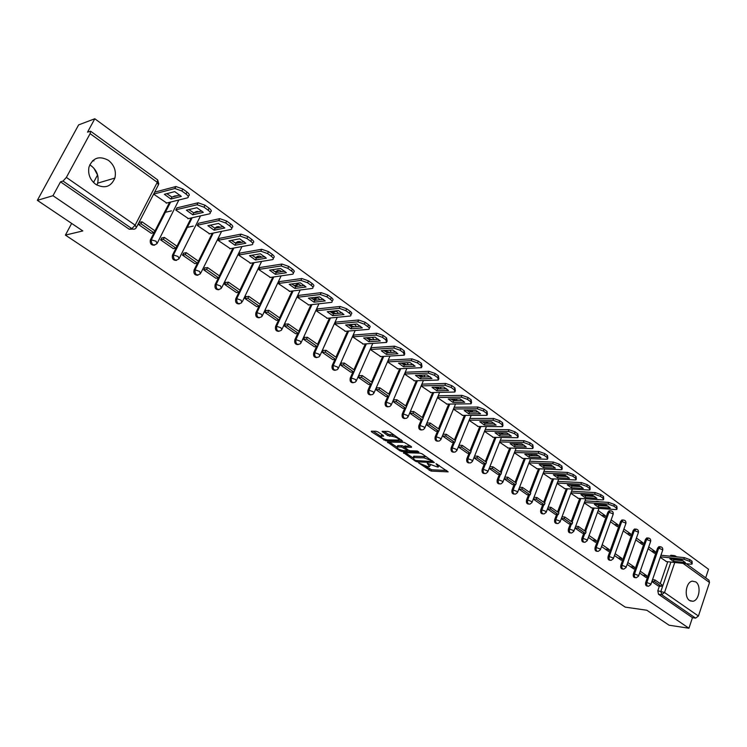 <?xml version="1.0" encoding="UTF-8"?>
<svg xmlns="http://www.w3.org/2000/svg" width="747" height="747" viewBox="0 0 747 747"><rect width="100%" height="100%" fill="white"/><g stroke="black" fill="none" stroke-linecap="round" stroke-linejoin="round"><path stroke-width="1.12" d="M418.656 462.944L431.075 471.077L448.153 471.852L435.996 463.654L438.33 466.968L437.546 467.034L427.256 463.299L429.618 466.586L427.471 466.595L418.656 462.944M689.556 600.495L692.899 601.26C699.285 600.504 701.498 585.48 695.765 581.904L692.264 581.138C685.933 582.016 683.813 597.03 689.556 600.495M95.691 184.304C104.627 188.982 111.023 186.899 114.889 178.057C116.411 171.007 114.263 165.106 108.474 160.353C99.239 155.441 92.731 157.701 88.958 167.141C87.782 174.088 90.023 179.812 95.691 184.304M96.914 185.069L97.624 183.174C99.118 176.264 96.998 170.503 91.274 165.862L89.696 164.882M377.991 431.962L376.021 431.243L371.25 431.206L371.576 431.878L385.807 440.795L402.633 441.141L389.962 432.121L387.964 431.402L382.109 431.346L387.74 435.585L392.511 436.36C396.918 437.368 398.963 438.601 398.655 440.067L387.161 439.89C382.819 438.881 380.793 437.658 381.082 436.22L383.603 436.183L383.276 435.51L377.991 431.962M688.939 628.236L669.079 625.211L646.827 610.243L625.248 607.134L65.409 235.109L82.824 230.935L37.35 200.345L52.981 195.705L688.939 628.236L692.45 617.676L695.597 618.124L661.646 594.677L660.946 591.176L670.899 562.08M403.483 452.626L415.407 461.179L417.321 461.879L434.324 462.524L422.148 453.877L420.188 453.158L403.483 452.626M399.794 450.73L387.413 442.028L404.239 442.383L411.42 446.631L411.504 447.294L404.472 447.136L408.207 450.077L410.15 450.786L417.265 451.001L418.852 451.954L401.718 451.44L399.794 450.73L400.177 449.815M37.35 200.345L78.631 124.889L94.804 118.764L708.529 569.261L705.682 577.823M52.981 195.705L60.516 181.848L63.028 181.063L66.362 177.422L90.107 133.657L90.639 131.229L87.53 132.144L94.804 118.764M692.45 617.676L658.499 594.257L657.799 590.774L659.405 586.087M660.245 583.622L667.753 561.744M708.95 580.195L709.51 582.52L698.426 616.032L695.597 618.124M639.609 573.024L646.118 577.552L646.753 575.722L642.822 575.255M648.097 548.7L654.531 553.312L655.156 551.501L651.505 551.146M627.144 564.349L633.82 568.99L634.464 567.15L630.533 566.712M635.781 539.866L642.373 544.591L643.008 542.78L639.357 542.434M614.454 555.525L621.299 560.287L621.952 558.429L618.03 558.009M623.241 530.884L630.001 535.72L630.645 533.89L627.004 533.573M601.54 546.543L608.553 551.426L609.216 549.559L605.294 549.157M610.486 521.733L617.414 526.7L618.068 524.852L614.426 524.553M588.384 537.392L595.574 542.397L596.255 540.52L592.343 540.146M597.488 512.414L604.594 517.512L605.266 515.654L601.624 515.383M574.994 528.082L582.38 533.19M584.266 502.927L591.652 507.876M568.915 523.852L561.352 518.595M570.792 493.272L578.374 498.352M555.217 514.328L547.458 508.931M557.075 483.43L564.844 488.65M541.258 504.617L533.293 499.08M543.097 473.411L551.071 478.762M518.866 489.052L527.055 494.701M528.857 463.205L537.037 468.696M504.169 478.827L512.563 484.626M514.347 452.794L522.732 458.443M489.855 466.688L492.945 466.81L492.264 468.528L489.182 468.397L497.791 474.354M499.556 442.187L508.156 447.985M473.906 457.78L482.739 463.878M484.486 431.383L493.309 437.331M458.378 446.977L467.389 453.205M469.172 420.402L478.164 426.462M442.551 435.968L451.739 442.317M453.55 409.207L462.72 415.388M427.686 423.007L427.247 422.699L426.397 424.735L435.772 431.206M438.508 395.807L437.621 397.777L446.977 404.09M411.223 411.532L410.785 411.223L409.916 413.278L419.478 419.879M422.279 384.145L421.373 386.124L430.916 392.567M394.416 399.822L393.986 399.514L393.099 401.578L402.857 408.32M405.714 372.239L404.79 374.238L414.529 380.811M377.263 387.861L376.833 387.562L375.937 389.635L385.9 396.517M388.804 360.091L387.861 362.099L397.806 368.813M359.755 375.657L359.326 375.358L358.411 377.45L368.579 384.472M371.548 347.691L370.587 349.708L380.737 356.571M350.885 372.211L340.511 365.003L341.454 362.893L341.874 363.191M353.929 335.029L352.948 337.065L363.313 344.068M332.826 359.652L322.228 352.285L323.19 350.166L323.61 350.455M335.935 322.097L334.936 324.151L345.516 331.304M304.953 337.448L304.543 337.158L303.562 339.306L314.403 346.785M317.559 308.885L316.532 310.957L327.345 318.269M285.886 324.161L285.475 323.871L284.476 326.028L295.56 333.676M298.781 295.392L297.736 297.474L308.782 304.953M266.399 310.575L265.997 310.294L264.97 312.461L276.297 320.276M279.593 281.6L278.528 283.701L289.817 291.339M246.473 296.68L246.08 296.41L245.035 298.595L256.613 306.578M259.984 267.51L258.892 269.62L270.433 277.436M226.098 282.478L225.706 282.207L224.642 284.411L236.491 292.581M239.927 253.093L238.807 255.222L250.618 263.215M205.257 267.958L204.874 267.687L203.782 269.91L215.902 278.257M219.422 238.358L218.273 240.497L230.356 248.676M183.939 253.093L182.445 255.072L194.846 263.607M198.441 223.278L197.273 225.435L209.627 233.802M162.118 237.882L160.605 239.88L173.304 248.62M176.983 207.853L175.778 210.028L188.421 218.591M138.251 224.333L151.249 233.269M153.789 194.257L166.73 203.025M154.601 245.165C151.286 245.399 149.867 243.699 150.315 240.058L169.588 202.306M176.507 260.367C173.211 260.507 171.857 258.77 172.464 255.157L191.167 217.975M197.927 275.223C194.659 275.298 193.38 273.542 194.08 269.966L197.451 263.159M198.431 261.189L212.26 233.269M218.852 289.733C215.696 289.771 214.464 288.043 215.155 284.542L218.413 277.875M219.413 275.83L232.877 248.219M239.329 303.917C236.267 303.936 235.072 302.227 235.763 298.8L238.909 292.254M239.918 290.153L253.046 262.813M259.349 317.783C256.38 317.783 255.231 316.093 255.904 312.732L258.948 306.307M259.965 304.15L272.776 277.09M278.93 331.341C276.045 331.323 274.943 329.66 275.606 326.364L278.556 320.052M279.583 317.848L292.086 291.05M298.09 344.61C295.298 344.582 294.225 342.938 294.878 339.698L297.736 333.489M298.772 331.238L310.976 304.701M315.869 297.95L313.367 299.51L317.298 297.913M316.849 357.589C314.132 357.552 313.096 355.936 313.74 352.743L316.513 346.636M317.55 344.348L329.464 318.063M331.817 312.881L335.73 311.266M335.216 370.297C332.564 370.241 331.565 368.654 332.2 365.516L334.889 359.494M335.926 357.178L347.57 331.136M349.895 325.953L352.351 324.394M353.191 382.735C350.614 382.679 349.643 381.101 350.268 378.019L352.883 372.09M353.919 369.746L365.302 343.937M367.589 338.755L368.673 338.615L369.466 337.541M370.801 394.911C368.29 394.846 367.347 393.296 367.963 390.261L370.503 384.416M371.539 382.044L382.669 356.459M384.92 351.286L386.498 350.371M388.048 406.844C385.601 406.77 384.686 405.238 385.293 402.25L387.768 396.48M388.795 394.089L399.682 368.738M401.895 363.565L403.287 362.911M404.949 418.525C402.568 418.451 401.671 416.947 402.269 413.987L404.678 408.301M405.696 405.892L416.35 380.755M418.535 375.592L419.786 375.181M421.513 429.973C419.188 429.898 418.311 428.414 418.899 425.501L421.252 419.879M422.26 417.461L432.69 392.53M434.847 387.376L435.987 387.189M437.742 441.188C435.473 441.122 434.623 439.647 435.202 436.771L437.49 431.224M438.489 428.797L448.704 404.071M453.653 452.187C451.44 452.122 450.609 450.665 451.179 447.827L453.41 442.355M454.409 439.908L464.401 415.388M469.256 462.972C467.09 462.907 466.287 461.469 466.838 458.667L469.023 453.252M470.012 450.796L479.798 426.481M484.56 473.542C482.441 473.486 481.656 472.067 482.198 469.293L484.327 463.943M485.307 461.478L494.897 437.359M499.575 483.916C497.502 483.86 496.727 482.459 497.269 479.714L499.341 474.429M500.313 471.955L509.715 448.023M514.3 494.084C512.274 494.038 511.518 492.656 512.04 489.939L514.076 484.71M515.038 482.235L524.254 458.49M528.745 504.066C526.766 504.02 526.028 502.656 526.542 499.967L528.531 494.794M529.483 492.32L538.512 468.761M542.929 513.852C540.987 513.824 540.268 512.47 540.772 509.818L542.714 504.692M543.657 502.217L552.509 478.836M556.851 523.47C554.946 523.442 554.237 522.106 554.741 519.473L556.636 514.412M557.561 511.928L566.254 488.725M570.512 532.9C568.644 532.882 567.953 531.565 568.448 528.96L570.306 523.946M571.222 521.462L579.747 498.436M583.949 542.182L583.921 542.173C582.1 542.145 581.427 540.837 581.904 538.27L583.724 533.311M584.63 530.828L592.997 507.969M597.161 551.295L597.068 551.286C595.294 551.221 594.649 549.932 595.126 547.42L607.862 512.237L608.973 512.311L610.271 510.845L609.15 510.761L607.862 512.237M610.131 560.241L609.972 560.231C608.263 560.147 607.638 558.868 608.105 556.394L620.617 521.443L621.728 521.537L623.035 520.061L623.866 520.071M622.877 569.037L622.662 569.009C621 568.906 620.393 567.645 620.86 565.218L633.157 530.501L634.268 530.594L636.369 529.128M635.398 577.674L635.127 577.646C633.512 577.515 632.933 576.264 633.391 573.883L645.464 539.399L646.585 539.502L648.657 538.036M647.696 586.162L647.378 586.124C645.81 585.984 645.249 584.742 645.697 582.408L657.575 548.139L658.686 548.251L660.731 546.785M65.409 235.109L71.656 223.418M93.534 182.483L97.53 175.013M93.879 168.178L97.698 175.33M651.87 581.549L658.219 585.937M660.208 557.383L666.567 561.613M655.156 551.501L648.732 546.888M643.008 542.78L636.425 538.045M630.645 533.89L623.894 529.044M618.068 524.852L611.149 519.884M605.266 515.654L598.17 510.556M485.326 429.45L509.024 429.693L515.057 431.869L517.867 433.923L518.241 436.743M174.863 195.91L172.389 196.956M196.452 211.494L193.744 212.858L188.823 209.608M217.116 226.705L214.809 228.124M237.761 241.589L235.398 243.055M257.948 256.146L255.539 257.64M277.679 270.386L275.232 271.908M296.989 284.318L294.505 285.868L298.455 284.271M334.348 311.303L331.836 312.844M351.295 324.487L349.913 325.907M368.411 337.625L367.617 338.69M385.433 350.436L384.948 351.211M402.213 362.967L401.933 363.481M584.07 491.909L582.856 491.881M596.928 501.639L595.817 501.564M622.97 520.08L621.924 519.968L620.617 521.443M635.492 529.147L634.464 529.016L633.157 530.501M647.677 537.989L646.79 537.915L645.464 539.399M659.732 546.729L658.901 546.645L657.575 548.139M60.516 181.848L129.194 229.217L132.957 229.124M671.59 555.32L669.732 556.141M646.753 575.722L640.254 571.194M634.464 567.15L627.797 562.51M621.952 558.429L615.117 553.667M609.216 549.559L602.213 544.675M596.255 540.52L589.075 535.515M92.581 160.736L93.963 160.876M429.936 465.829L430.515 465.054M438.648 466.193L439.227 465.418M425.435 466.203L431.607 469.76L446.697 470.461M431.999 461.104L432.896 461.142M405.238 452.682L412.82 457.752M415.593 460.497L431.813 461.553L430.16 460.133L423.932 457.855L413.175 457.556L414.155 459.526L415.593 460.497M426.668 456.931L424.483 456.51L423.932 457.855M413.791 457.491L413.726 456.23L424.483 456.51M396.89 447.089L389.355 442.047M410.346 445.903L405.07 446.211M408.59 450.301L407.395 450.264M397.703 446.921L397.143 446.977C396.862 448.377 398.87 449.582 403.156 450.572L407.218 450.674L406.91 450.039L401.541 447.023L397.703 446.921L398.263 445.585L397.423 446.304M398.263 445.585L402.11 445.688L404.622 446.781M381.362 435.566L382.249 434.819M398.954 439.357L399.505 438.573M394.556 435.23L393.09 434.997L392.511 436.36M384.033 431.346L388.319 434.231L393.09 434.997M399.047 439.722L401.27 439.768M373.164 431.206L380.821 436.332M660.936 555.245L684.383 557.635L689.836 559.634L692.049 561.249L692.198 563.546M672.692 559.092L673.925 559.764L683.122 560.726M652.514 579.653L654.988 579.952L654.447 581.539L661.319 586.33L658.172 585.937M654.447 581.539L651.972 581.231M654.988 579.952L661.861 584.752L661.319 586.33M660.404 556.814L683.85 559.223L689.294 561.221L691.507 562.836L692.021 564.069L690.639 564.172L666.035 561.557M673.383 561.333L685.401 562.603L681.89 560.054L669.872 558.803L673.383 561.333L673.925 559.764M585.032 500.863L608.684 502.404L614.389 504.477L616.854 506.279L617.078 508.782M597.096 504.533L598.851 505.532L608.086 506.158M575.666 526.252L578.421 526.486L577.814 528.138L585.461 533.47L582.324 533.181M577.814 528.138L575.059 527.896M578.421 526.486L586.059 531.827L585.461 533.47M584.425 502.488L608.086 504.057L613.791 506.139L616.256 507.932L616.845 509.445L615.649 509.566L591.11 507.839M598.254 507.157L610.234 507.997L606.331 505.159L594.351 504.346L598.254 507.157L598.851 505.532M571.558 491.218L595.247 492.6L600.99 494.691L603.501 496.522L603.744 499.071M583.678 494.85L585.536 495.915L594.771 496.475M562.024 516.784L564.825 516.999L564.209 518.661L571.997 524.086L568.869 523.824M564.209 518.661L561.408 518.437M564.825 516.999L572.613 522.433L571.997 524.086M570.951 492.852L594.631 494.271L600.383 496.353L602.894 498.193L603.501 499.752L602.334 499.874L577.833 498.314M584.929 497.549L596.89 498.305L592.913 495.41L580.951 494.682L584.929 497.549L585.536 495.915M557.841 481.395L581.549 482.609L587.347 484.71L589.897 486.577L590.167 489.164M570.026 484.99L571.969 486.11L581.203 486.614M548.13 507.129L550.987 507.334L550.362 509.006L558.298 514.543L555.17 514.3M550.362 509.006L547.504 508.8M550.987 507.334L558.915 512.872L558.298 514.543M557.225 483.048L580.923 484.289L586.722 486.39L589.28 488.258L589.897 489.883L588.776 490.004L564.302 488.622M571.352 487.763L583.304 488.426L579.252 485.485L567.3 484.84L571.352 487.763L571.969 486.11M543.872 471.394L567.599 472.431L573.435 474.541L576.04 476.446L576.32 479.079M556.104 474.943L558.149 476.128L567.384 476.567M533.974 497.306L536.888 497.493L536.243 499.173L544.33 504.813L541.211 504.589M536.243 499.173L533.33 498.987M536.888 497.493L544.965 503.133L544.33 504.813M543.237 473.047L566.964 474.121L572.8 476.231L575.414 478.136L576.049 479.826L574.966 479.947L550.53 478.743M557.523 477.791L569.457 478.369L565.32 475.363L553.396 474.821L557.523 477.791L558.149 476.128M529.632 461.207L553.378 462.057L559.26 464.186L561.921 466.119L562.22 468.799M541.93 464.709L544.077 465.96L553.294 466.324M519.548 487.287L522.517 487.464L521.864 489.154L530.099 494.897L526.99 494.701M521.864 489.154L518.894 488.977M522.517 487.464L530.753 493.207L530.099 494.897M528.988 462.869L552.724 463.756L558.616 465.885L561.277 467.827L561.921 469.574L560.885 469.695L536.495 468.677M543.433 467.631L555.348 468.117L551.137 465.054L539.231 464.606L543.433 467.631L544.077 465.96M515.122 450.824L538.876 451.477L544.815 453.616L547.523 455.595L547.84 458.313M527.485 454.269L529.735 455.595L538.932 455.885M504.851 477.081L507.876 477.24L507.204 478.939L515.607 484.794L512.498 484.616M507.204 478.939L504.178 478.79M507.876 477.24L516.261 483.094L515.607 484.794M514.468 452.495L538.213 453.186L544.152 455.334L546.86 457.313L547.532 459.125L546.533 459.246L522.19 458.425M529.081 457.285L540.968 457.668L536.673 454.55L524.796 454.195L529.081 457.285L529.735 455.595M500.331 440.235L524.095 440.693L530.081 442.85L532.835 444.867L533.181 447.63M512.75 443.643L515.113 445.035L524.291 445.24M492.264 468.528L500.826 474.494L497.735 474.345M492.945 466.81L501.498 472.786L500.826 474.494M499.659 441.925L523.423 442.42L529.408 444.577L532.172 446.594L532.863 448.471L531.901 448.592L507.624 447.976M514.44 446.734L526.299 447.023L521.92 443.839L510.08 443.578L514.44 446.734L515.113 445.035M497.735 432.793L500.201 434.268L509.361 434.39M474.588 456.081L477.725 456.184L477.034 457.92L485.765 463.999L482.674 463.878M477.034 457.92L473.953 457.808M477.725 456.184L486.446 462.272L485.765 463.999M484.579 431.159L508.333 431.43L514.375 433.605L517.185 435.66L517.895 437.611L516.98 437.723L492.768 437.322M499.528 435.977L511.35 436.155L506.886 432.915L495.074 432.765L499.528 435.977L500.201 434.268M469.956 418.46L493.646 418.479L499.734 420.664L502.6 422.765L502.992 425.631M482.431 421.738L485.008 423.288L494.141 423.334M459.078 445.277L462.206 445.352L461.497 447.098L470.395 453.298L467.323 453.205M461.497 447.098L458.434 447.014M462.206 445.352L471.096 451.562L470.395 453.298M469.265 420.169L492.955 420.234L499.033 422.419L501.909 424.511L502.638 426.528L501.769 426.649L477.622 426.462M484.317 425.006L496.111 425.08L491.554 421.775L479.77 421.728L484.317 425.006L485.008 423.288M454.353 407.246L477.968 407.04L484.093 409.235L487.025 411.373L487.446 414.296M466.819 410.467L469.508 412.083L478.612 412.045M443.251 434.25L446.379 434.296L445.651 436.052L454.736 442.383L451.674 442.308M445.651 436.052L442.597 436.005M446.379 434.296L455.446 440.627L454.736 442.383M453.644 408.973L477.249 408.796L483.384 410.999L486.316 413.138L487.072 415.239L486.25 415.351L462.178 415.388M468.799 413.819L480.554 413.782L475.914 410.411L464.167 410.476L468.799 413.819L469.508 412.083M438.442 395.807L461.963 395.359L468.145 397.572L471.133 399.757L471.581 402.736M450.889 398.963L453.7 400.663L462.776 400.532M427.116 423.007L430.225 423.026L429.488 424.791L438.75 431.243L435.706 431.206M429.488 424.791L426.453 424.772M430.225 423.026L439.479 429.488L438.75 431.243M437.714 397.553L461.235 397.133L467.417 399.356L470.414 401.531L471.189 403.707L470.414 403.819L446.435 404.099M452.981 402.409L464.69 402.26L459.947 398.814L448.256 399.001L452.981 402.409L453.7 400.663M422.204 384.145L445.632 383.444L451.87 385.676L454.914 387.908L455.39 390.942M434.642 387.226L437.574 389.01L446.613 388.785M410.654 411.532L413.745 411.522L412.998 413.296L422.447 419.889L419.412 419.879M412.998 413.296L409.972 413.315M413.745 411.522L423.194 418.115L422.447 419.889M421.467 385.9L444.885 385.237L451.123 387.46L454.176 389.691L454.979 391.951L454.251 392.054L430.375 392.586M436.836 390.774L448.499 390.494L443.662 386.983L432.018 387.291L436.836 390.774L437.574 389.01M405.64 372.239L428.955 371.287L435.249 373.528L438.358 375.797L438.872 378.906M418.059 375.246L421.112 377.123L430.113 376.796M393.846 399.832L396.928 399.776L396.171 401.569L405.808 408.292L402.792 408.32M396.171 401.569L393.155 401.615M396.928 399.776L406.564 406.508L405.808 408.292M404.883 374.004L428.199 373.08L434.493 375.33L437.611 377.599L438.433 379.943L437.761 380.046L413.987 380.83M420.365 378.897L431.971 378.496L427.041 374.91L415.444 375.349L420.365 378.897L421.112 377.123M388.729 360.091L411.933 358.868L418.283 361.118L421.457 363.444L421.999 366.618M401.13 363.023L404.314 364.984L413.268 364.564M376.693 387.88L379.765 387.796L378.981 389.598L388.832 396.461L385.825 396.517M378.981 389.598L375.993 389.673M379.765 387.796L389.607 394.659L388.832 396.461M387.964 361.865L411.158 360.68L417.508 362.939L420.692 365.255L421.541 367.692L397.264 368.841M403.548 366.768L415.108 366.235L410.066 362.575L398.524 363.145L403.548 366.768L404.314 364.984M371.474 347.691L394.556 346.178L400.952 348.457L404.202 350.829L404.781 354.069M383.855 350.539L387.17 352.603L396.069 352.07M359.186 375.676L362.239 375.554L361.445 377.375L371.492 384.378L368.504 384.472M361.445 377.375L358.467 377.487M362.239 375.554L372.286 382.567L371.492 384.378M370.689 349.484L393.762 348.009L400.159 350.278L403.417 352.659L404.295 355.18L380.195 356.599M386.386 354.395L397.88 353.723L392.735 349.988L381.259 350.698L386.386 354.395L387.17 352.603M353.854 335.029L376.796 333.227L383.248 335.515L386.572 337.943L387.189 341.248M366.207 337.784L369.662 339.95L378.505 339.306M341.304 363.219L344.339 363.061L343.527 364.891L353.798 372.043L350.829 372.174M343.527 364.891L340.567 365.04M344.339 363.061L354.601 370.223L353.798 372.043M353.051 336.832L375.993 335.067L382.445 337.355L385.769 339.782L386.685 342.397L362.771 344.106M368.859 341.762L380.288 340.949L375.031 337.13L363.621 337.98L368.859 341.762L369.662 339.95M335.861 322.106L358.653 319.996L365.162 322.293L368.551 324.768C370.288 326.14 370.605 327.046 369.504 327.503L369.214 328.157M348.186 324.768L351.781 327.027L360.568 326.271M323.04 350.492L326.065 350.296L325.225 352.145L335.72 359.447L332.77 359.615M325.225 352.145L322.293 352.332M326.065 350.296L336.542 357.608L335.72 359.447M335.039 323.918L357.832 321.845L364.34 324.151L367.739 326.626C369.466 327.989 369.784 328.895 368.691 329.343L344.983 331.351M350.969 328.857L362.323 327.896L356.945 323.993L345.618 324.992L350.969 328.857L351.781 327.027M317.475 308.894L340.118 306.466L346.683 308.782L350.147 311.312C351.949 312.741 352.276 313.684 351.137 314.151L350.847 314.786M329.772 311.462L333.517 313.833L342.238 312.956M304.384 337.495L307.381 337.252L306.531 339.119L317.251 346.58L314.319 346.785M306.531 339.119L303.618 339.343M307.381 337.252L318.091 344.731L317.251 346.58M316.644 310.724L339.269 308.334L345.842 310.649L349.307 313.18C351.118 314.608 351.445 315.551 350.306 316.009L326.812 318.325M332.686 315.673L343.965 314.552L338.475 310.565L327.214 311.732L332.686 315.673L333.517 313.833M298.697 295.401L321.163 292.637L327.793 294.972L331.332 297.558C333.209 299.043 333.554 300.033 332.359 300.509L332.079 301.116M310.957 297.866L314.851 300.35L323.498 299.351M285.317 324.207L288.295 323.927L287.427 325.804L298.38 333.433L295.476 333.676M287.427 325.804L284.542 326.075M288.295 323.927L299.239 331.565L298.38 333.433M297.838 297.241L320.304 294.523L326.934 296.858L330.473 299.444C332.359 300.929 332.704 301.909 331.509 302.376L308.25 305.009M314.001 302.199L325.197 300.92L319.585 296.848L308.418 298.174L314.001 302.199L314.851 300.35M279.509 281.619L301.788 278.51L308.474 280.853L312.097 283.496C314.048 285.046 314.412 286.073 313.17 286.559L312.9 287.147M291.722 283.972L295.775 286.568L304.346 285.438M265.829 310.64L268.789 310.304L267.902 312.199L279.089 319.996L276.213 320.286M267.902 312.199L265.036 312.507M268.789 310.304L279.966 318.119L279.089 319.996M278.631 283.468L300.91 280.405L307.596 282.749L311.219 285.391C313.18 286.941 313.535 287.959 312.302 288.445L289.285 291.414M294.906 288.435L306.018 286.988L300.275 282.814L289.201 284.318L294.906 288.435L295.775 286.568M259.891 267.519L281.974 264.046L288.725 266.408L292.422 269.116C294.458 270.741 294.832 271.796 293.543 272.3L293.282 272.86M272.067 269.77L276.278 272.487L284.775 271.217M245.912 296.755L248.835 296.382L247.929 298.286L259.377 306.261L256.529 306.587M247.929 298.286L245.1 298.641M248.835 296.382L260.273 304.365L259.377 306.261M258.994 269.387L281.077 265.96L287.819 268.322L291.526 271.03C293.571 272.646 293.945 273.701 292.656 274.196L269.9 277.51M275.391 274.364L286.4 272.739L280.536 268.472L269.555 270.153L275.391 274.364L276.278 272.487M239.834 253.112L261.711 249.265L268.509 251.636L272.3 254.41C274.42 256.1 274.812 257.201 273.477 257.715L273.215 258.257M251.963 255.241L256.342 258.079L264.746 256.669M225.538 282.562L228.442 282.142L227.508 284.056L239.217 292.208L236.397 292.591M227.508 284.056L224.707 284.458M228.442 282.142L240.132 290.303L239.217 292.208M238.919 254.998L260.787 251.188L267.594 253.569L271.385 256.333C273.514 258.023 273.906 259.116 272.562 259.629L250.077 263.299M255.437 259.975L266.343 258.163L260.339 253.803L249.47 255.67L255.437 259.975L256.342 258.079M219.319 238.377L240.973 234.128L247.836 236.519L251.72 239.357C253.924 241.122 254.335 242.271 252.944 242.794L252.691 243.307M231.402 240.375L235.959 243.354L244.26 241.795M204.697 268.052L207.573 267.566L206.62 269.499L218.6 277.847L215.808 278.276M206.62 269.499L203.847 269.956M207.573 267.566L219.534 275.923L218.6 277.847M218.385 240.273L240.02 236.071L246.893 238.461L250.777 241.3C252.99 243.055 253.401 244.204 252.01 244.717L229.815 248.77M235.025 245.259L245.819 243.251L239.675 238.797L228.918 240.851L235.025 245.259L235.959 243.354M198.338 223.306L219.767 218.647L226.677 221.056L230.646 223.96C232.943 225.799 233.372 226.985 231.934 227.518L231.682 228.022M210.355 225.174L215.099 228.283L223.306 226.574M183.379 253.196L186.227 252.663L185.256 254.606L197.507 263.149L194.743 263.626M185.256 254.606L182.511 255.119M186.227 252.663L198.469 261.207L197.507 263.149M197.385 225.211L218.796 220.598L225.706 223.008L229.684 225.911C231.99 227.751 232.42 228.937 230.972 229.469L209.095 233.914M193.268 226.098L187.301 227.387M214.146 230.197L224.819 228.003L218.535 223.437L207.899 225.697L214.146 230.197L215.099 228.283M176.871 207.881L198.095 202.773L205.014 205.22L209.076 208.189C211.448 210.084 211.915 211.317 210.477 211.887L210.206 212.419M201.849 210.999L193.753 212.858L192.782 214.791L203.324 212.381L196.891 207.713L186.386 210.187L192.782 214.791M161.567 237.994L164.377 237.406L163.378 239.367L175.918 248.107L173.201 248.639M163.378 239.367L160.68 239.927M164.377 237.406L176.899 246.155L175.918 248.107M175.89 209.804L197.105 204.743L204.024 207.19L208.096 210.159C210.467 212.055 210.934 213.278 209.496 213.847L187.899 218.712M171.436 210.869L165.311 212.335M154.9 192.1L175.918 186.526L182.819 189L186.983 192.044C189.421 193.987 189.934 195.266 188.524 195.873L188.216 196.461M166.786 193.678L171.903 197.077L179.887 195.051M139.231 222.438L142.005 221.794L140.987 223.764L153.826 232.709L151.137 233.297M140.987 223.764L138.326 224.38M142.005 221.794L154.834 230.748L153.826 232.709M153.901 194.033L174.901 188.505L181.81 190.98L185.984 194.024C188.421 195.966 188.935 197.245 187.525 197.843L166.198 203.156M170.914 199.029L181.316 196.396L174.733 191.615L164.368 194.304L170.914 199.029L171.903 197.077M66.362 177.422L135.142 225.155L157.281 182.333L158.392 184.882L136.748 226.799M158.812 183.986L157.664 179.906L157.281 182.333L90.107 133.657M657.799 590.774L664.522 592.502L698.426 616.032M675.802 559.419L675.624 559.942M674.756 562.482L664.522 592.502L661.646 594.677L658.499 594.257M709.51 582.52L683.075 563.369M678.808 560.278L677.931 559.643M150.446 239.778L151.398 239.572L170.549 202.073M178.86 200L157.514 242.728M172.52 255.044L173.481 254.867L192.138 217.75M200.551 215.855L179.476 257.902M194.08 269.966L195.06 269.807L213.24 233.073M215.678 228.162L218.815 226.584M214.968 228.218L216.313 228.031M215.155 284.542L216.144 284.402L233.876 248.032M236.183 243.307L239.404 241.496M235.52 243.12L237.593 243.046M235.763 298.8L236.762 298.669L254.055 262.655M256.268 258.042L256.697 257.22L259.526 256.072M255.623 257.687L258.247 257.762M255.904 312.732L256.912 312.62L273.794 276.941M275.979 272.328L276.493 271.348L279.21 270.321M275.279 271.936L278.388 272.169M275.606 326.364L276.623 326.271L293.113 290.919M295.27 286.297L295.523 285.746L298.053 286.269M294.878 339.698L295.905 339.614L312.013 304.589M314.132 299.967L314.403 299.388L317.26 300.07M313.74 352.743L314.776 352.677L330.51 317.961M332.602 313.338L332.882 312.741L336.029 313.581M332.2 365.516L333.246 365.46L348.625 331.052M350.688 326.43L350.959 325.813L354.386 326.803M350.268 378.019L351.314 377.982L366.357 343.863M368.392 339.25L368.673 338.615L372.323 339.754M367.963 390.261L369.018 390.233L383.734 356.403M385.732 351.8L386.012 351.146L389.887 352.435M385.293 402.25L386.358 402.231L400.747 368.682M402.717 364.088L403.007 363.434L407.059 364.853M402.269 413.987L403.333 413.987L405.752 408.292M406.517 406.471L417.424 380.718M419.366 376.133L419.646 375.461L423.866 377.02M418.899 425.501L419.973 425.51L422.326 419.879M423.091 418.04L433.764 392.511M435.678 387.936L435.959 387.254L440.31 388.944M435.202 436.771L436.276 436.79L438.573 431.243M439.339 429.385L449.787 404.062M451.674 399.496L451.898 398.945M451.179 447.827L452.262 447.855L454.493 442.373M455.259 440.497L465.493 415.388M466.838 458.667L467.93 458.705L470.106 453.289M470.871 451.403L480.891 426.49M482.198 469.293L483.29 469.34L485.419 463.99M486.176 462.085L495.999 437.378M497.269 479.714L498.361 479.77L500.443 474.476M501.19 472.571L510.817 448.051M512.04 489.939L513.142 490.004L515.178 484.766M515.916 482.851L525.356 458.527M526.542 499.967L527.643 500.042L529.632 494.869M530.37 492.945L539.614 468.808M540.772 509.818L541.874 509.893L543.816 504.776M544.544 502.843L553.62 478.892M554.741 519.473L555.843 519.567L557.738 514.496M558.467 512.563L567.365 488.79M568.448 528.96L569.559 529.053L571.408 524.039M572.127 522.097L580.858 498.51M581.904 538.27L583.015 538.382L584.836 533.414M585.545 531.462L594.108 508.053M595.126 547.42L596.237 547.532L608.973 512.311L612.652 513.656L613.044 514.618L600.495 549.428M608.105 556.394L609.216 556.515L621.728 521.537L625.379 522.872L625.771 523.796L613.436 558.392M620.86 565.218L621.971 565.348L634.268 530.594L637.891 531.92L638.265 532.816L626.145 567.197M633.391 573.883L634.502 574.023L646.585 539.502L650.179 540.819L650.544 541.687L638.629 575.844M645.697 582.408L646.809 582.539L658.686 548.251L662.253 549.559L662.617 550.399L650.898 584.35M648.499 586.264C646.921 586.124 646.36 584.882 646.809 582.539L650.404 583.874L650.786 584.668L648.499 586.264M636.239 577.776C634.623 577.655 634.044 576.395 634.502 574.023L638.125 575.358L638.517 576.18L636.239 577.776M623.773 569.139C622.111 569.037 621.513 567.767 621.971 565.348L625.622 566.693L626.023 567.543L623.773 569.139M611.083 560.353C609.375 560.269 608.749 558.989 609.216 556.515L612.895 557.878L613.306 558.747L611.083 560.353M598.179 551.398C596.405 551.342 595.761 550.053 596.237 547.532L599.944 548.896L600.364 549.801L598.179 551.398M609.15 510.761L611.139 510.845M585.032 542.285C583.202 542.247 582.539 540.949 583.015 538.382L586.75 539.754L587.179 540.688L585.032 542.285M596.153 501.396L598.188 501.452M571.642 533.003C569.765 532.994 569.065 531.687 569.559 529.053L573.313 530.445L573.761 531.416L571.642 533.003M583.958 491.946L584.994 491.899M558.018 523.544C556.076 523.572 555.348 522.246 555.843 519.567L559.634 520.958L560.091 521.966L558.018 523.544M544.133 513.908C542.135 513.983 541.379 512.638 541.874 509.893L545.693 511.303L546.169 512.339L544.133 513.908M529.996 504.085C527.924 504.206 527.139 502.852 527.643 500.042L531.49 501.452L531.976 502.535L529.996 504.085M515.598 494.084C513.45 494.243 512.638 492.88 513.142 490.004L517.017 491.423L517.522 492.544L515.598 494.084M500.92 483.879C498.707 484.093 497.857 482.721 498.361 479.77L502.273 481.199L502.787 482.357L500.92 483.879M485.961 473.477C483.673 473.747 482.786 472.365 483.29 469.34L487.231 470.778L487.763 471.983L485.961 473.477M470.713 462.86C468.35 463.196 467.417 461.814 467.93 458.705L471.899 460.152L472.449 461.394L470.713 462.86M455.175 452.038C452.719 452.439 451.748 451.048 452.262 447.855L456.268 449.311L456.828 450.609L455.175 452.038M439.32 440.991C436.79 441.477 435.772 440.076 436.276 436.79L440.319 438.265L440.898 439.6L439.32 440.991M423.157 429.721C420.533 430.291 419.469 428.89 419.973 425.51L424.044 426.985L424.641 428.367L423.157 429.721M406.667 418.208C403.95 418.88 402.838 417.47 403.333 413.987L407.442 415.472L408.058 416.91L406.667 418.208M389.841 406.461C387.03 407.236 385.872 405.826 386.358 402.231L390.494 403.725L391.139 405.219L389.841 406.461M372.669 394.463C369.765 395.35 368.551 393.94 369.018 390.233L373.192 391.736L373.855 393.286L372.669 394.463M355.142 382.193C352.136 383.211 350.866 381.801 351.314 377.982L355.525 379.495L356.216 381.101L355.142 382.193M337.242 369.672C334.142 370.82 332.807 369.42 333.246 365.46L337.485 366.992L338.204 368.663L337.242 369.672M318.96 356.861C315.766 358.168 314.375 356.767 314.776 352.677L319.053 354.218L319.8 355.945L318.96 356.861M300.285 343.769C296.998 345.235 295.532 343.844 295.905 339.614L300.229 341.164L301.004 342.966L300.285 343.769M281.199 330.379C277.819 332.013 276.287 330.65 276.623 326.271L280.984 327.83L281.787 329.688L281.199 330.379M261.693 316.691C258.219 318.511 256.623 317.158 256.912 312.62L261.31 314.188L262.15 316.13L261.693 316.691M241.739 302.675C238.181 304.701 236.519 303.357 236.762 298.669L241.197 300.247L241.739 302.675M221.336 288.342C217.694 290.574 215.967 289.257 216.144 284.402L220.617 285.989L221.336 288.342M200.457 273.682C196.741 276.119 194.939 274.821 195.06 269.807L199.57 271.404L200.457 273.682M179.065 258.733C175.349 261.319 173.472 260.068 173.425 254.97L178.038 256.473L179.065 258.733M194.715 212.643L197.759 211.336M157.113 243.531C153.434 246.137 151.482 244.913 151.267 239.862L155.992 241.197L157.113 243.531M173.351 196.713L176.199 195.733M599.972 505.607L600.186 504.739M586.825 495.989L586.871 495.046M573.435 486.194L573.266 485.167M559.802 476.203L559.372 475.092M545.17 464.83L546.038 466.035M530.669 454.372L531.92 455.661M515.85 443.709L517.475 445.091M500.695 432.83L502.694 434.296L502.796 432.858M485.186 421.747L487.595 423.297M469.303 410.448L472.169 412.073M452.943 398.926L456.408 400.625M221.934 287.278L241.981 246.557M200.943 272.748L221.616 231.374M672.879 556.468L674.625 555.591M129.194 229.217L131.845 228.61L63.028 181.063M136.346 227.583C135.216 229.31 133.713 229.656 131.845 228.61L135.142 225.155L136.346 227.583M90.639 131.229L157.617 179.868M676.222 556.804L675.605 555.992M428.937 464.008L428.666 464.653M437.667 464.363L437.397 465.026M431.607 469.76L431.075 471.077M429.712 469.069L429.17 470.377M417.676 461.011L417.321 461.879M415.677 460.544L415.407 461.179M403.847 452.635L403.585 453.27M431.878 460.46L431.607 461.114M430.431 459.47L430.16 460.133M414.445 456.165L413.894 457.491M388.02 442.019L387.74 442.672M405.257 445.772L404.687 447.117M402.138 450.441L401.718 451.44M407.18 449.386L406.91 450.039M404.052 446.398L403.492 447.742M402.11 445.688L401.541 447.023M382.175 434.819L381.605 436.164M390.289 434.95L389.71 436.304M388.319 434.231L387.74 435.585M382.735 431.327L382.436 432.018M386.246 439.778L385.807 440.795M384.257 439.171L383.865 440.086M371.875 431.187L371.576 431.878M683.85 559.223L684.383 557.635M689.294 561.221L689.836 559.634M691.507 562.836L692.049 561.249M608.086 504.057L608.684 502.404M613.791 506.139L614.389 504.477M616.256 507.932L616.854 506.279M594.631 494.271L595.247 492.6M600.383 496.353L600.99 494.691M602.894 498.193L603.501 496.522M580.923 484.289L581.549 482.609M586.722 486.39L587.347 484.71M589.28 488.258L589.897 486.577M566.964 474.121L567.599 472.431M572.8 476.231L573.435 474.541M575.414 478.136L576.04 476.446M552.724 463.756L553.378 462.057M558.616 465.885L559.26 464.186M561.277 467.827L561.921 466.119M538.213 453.186L538.876 451.477M544.152 455.334L544.815 453.616M546.86 457.313L547.523 455.595M523.423 442.42L524.095 440.693M529.408 444.577L530.081 442.85M532.172 446.594L532.835 444.867M508.333 431.43L509.024 429.693M514.375 433.605L515.057 431.869M517.185 435.66L517.867 433.923M492.955 420.234L493.646 418.479M499.033 422.419L499.734 420.664M501.909 424.511L502.6 422.765M477.249 408.796L477.968 407.04M483.384 410.999L484.093 409.235M486.316 413.138L487.025 411.373M461.235 397.133L461.963 395.359M467.417 399.356L468.145 397.572M470.414 401.531L471.133 399.757M444.885 385.237L445.632 383.444M451.123 387.46L451.87 385.676M454.176 389.691L454.914 387.908M428.199 373.08L428.955 371.287M434.493 375.33L435.249 373.528M437.611 377.599L438.358 375.797M411.158 360.68L411.933 358.868M417.508 362.939L418.283 361.118M420.692 365.255L421.457 363.444M393.762 348.009L394.556 346.178M400.159 350.278L400.952 348.457M403.417 352.659L404.202 350.829M375.993 335.067L376.796 333.227M382.445 337.355L383.248 335.515M385.769 339.782L386.572 337.943M357.832 321.845L358.653 319.996M364.34 324.151L365.162 322.293M367.739 326.626L368.551 324.768M339.269 308.334L340.118 306.466M345.842 310.649L346.683 308.782M349.307 313.18L350.147 311.312M320.304 294.523L321.163 292.637M326.934 296.858L327.793 294.972M330.473 299.444L331.332 297.558M300.91 280.405L301.788 278.51M307.596 282.749L308.474 280.853M311.219 285.391L312.097 283.496M281.077 265.96L281.974 264.046M287.819 268.322L288.725 266.408M291.526 271.03L292.422 269.116M260.787 251.188L261.711 249.265M267.594 253.569L268.509 251.636M271.385 256.333L272.3 254.41M240.02 236.071L240.973 234.128M246.893 238.461L247.836 236.519M250.777 241.3L251.72 239.357M218.778 220.598L219.739 218.647L218.796 220.598M225.706 223.008L226.677 221.056M229.684 225.911L230.646 223.96M197.021 204.762L198.011 202.792M204.024 207.19L205.014 205.22M208.096 210.159L209.076 208.189M174.751 188.543L175.76 186.563M181.81 190.98L182.819 189M185.984 194.024L186.983 192.044M690.256 600.905L692.899 601.26M97.624 183.174L114.889 178.057M658.901 546.645L660.021 546.757C662.085 546.897 662.991 547.999 662.738 550.063M646.79 537.915L647.91 538.008C650.011 538.129 650.936 539.241 650.674 541.332M634.464 529.016L635.585 529.109C637.723 529.212 638.666 530.323 638.405 532.452M621.924 519.968L623.035 520.061C625.22 520.127 626.182 521.247 625.911 523.423M582.912 491.853L585.508 492.03M368.262 337.756L369.541 337.541M350.483 325.048L351.538 324.954C353.807 323.806 355.395 324.366 356.3 326.644M332.331 312.078L333.377 311.975C335.562 310.724 337.186 311.191 338.232 313.357M313.787 298.837L314.823 298.716C316.915 297.39 318.558 297.745 319.763 299.78M294.841 285.317L295.868 285.177C297.857 283.776 299.519 284.009 300.854 285.905M275.475 271.497L276.493 271.348C278.36 269.882 280.032 269.994 281.488 271.703M255.679 257.388L256.697 257.22C258.425 255.698 260.077 255.689 261.655 257.192M235.454 242.962L236.454 242.775C238.032 241.225 239.647 241.085 241.318 242.345M214.912 228.18L217.975 226.63L220.44 227.172M172.464 255.157L173.509 254.858L192.166 217.75M150.315 240.058L151.464 239.563L170.624 202.054M613.203 514.225C613.464 512.012 612.493 510.883 610.271 510.845M599.094 501.779L597.264 501.461M598.954 508.39L587.319 540.305M585.779 498.819L573.911 531.014M572.361 489.07L560.25 521.546M559.998 475.746L560.119 475.129M558.691 479.144L546.328 511.91M546.076 465.67L546.206 464.867M544.778 469.023L532.153 502.087M531.883 455.418L532.023 454.409M530.594 458.705L517.699 492.077M517.428 444.96L517.559 443.746M516.149 448.191L502.974 481.88M501.433 437.462L487.959 471.478M487.726 423.297L487.735 421.756M486.428 426.528L472.655 460.88M472.449 412.073L472.347 410.43M471.133 415.379L457.043 450.067M456.875 400.616L456.632 398.87M455.539 403.996L441.122 439.04M440.973 388.926L440.571 387.067M439.638 392.38L424.884 427.788M424.744 376.992L424.137 375.013M423.418 380.522L408.31 416.312M408.179 364.807L407.302 362.715M406.872 368.411L391.4 404.603M391.251 352.351L390.027 350.156M389.99 356.048L374.135 392.651M373.967 339.633L372.211 337.336M372.772 343.415L356.506 380.447M355.189 330.501L338.503 367.982M337.252 317.307L320.118 355.245M318.932 303.814L301.33 342.238M300.229 290.004L282.133 328.951M281.124 275.886L262.514 315.365M261.618 261.422L242.448 301.48M198.973 211.662L194.799 212.624M176.824 195.826L173.603 196.648M670.806 555.236L673.953 555.553L676.819 556.86M709.024 580.251L686.241 563.705M681.974 560.605L681.096 559.97M432.186 460.656L431.887 461.375M413.726 456.23L413.175 457.556M405.042 445.791L404.472 447.136M397.703 445.642L397.143 446.977M407.629 449.685L407.33 450.422M381.652 434.875L381.082 436.22M197.105 204.743L198.095 202.773M174.901 188.505L175.918 186.526"/></g></svg>
